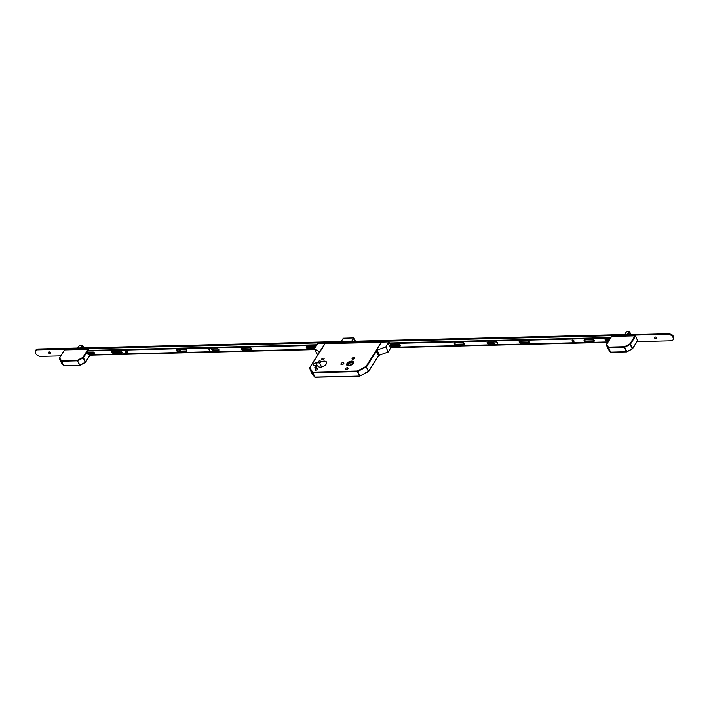 <?xml version="1.0" encoding="UTF-8"?>
<svg xmlns="http://www.w3.org/2000/svg" width="709" height="709" viewBox="0 0 709 709"><rect width="100%" height="100%" fill="white"/><g stroke="black" fill="none" stroke-linecap="round" stroke-linejoin="round"><path stroke-width="1.06" d="M348.562 365.8A3.669 1.941 -25.1 0 0 352.213 364.382A3.669 1.941 -25.1 0 0 353.383 361.891A3.669 1.941 -25.1 0 0 351.549 361.103A3.669 1.941 -25.1 0 0 347.897 362.521A3.669 1.941 -25.1 0 0 346.728 365.011A3.669 1.941 -25.1 0 0 348.562 365.8M351.522 361.147A3.607 1.905 -25.1 0 0 347.933 362.538A3.607 1.905 -25.1 0 0 346.79 364.984A3.607 1.905 -25.1 0 0 348.589 365.755A3.607 1.905 -25.1 0 0 352.178 364.364A3.607 1.905 -25.1 0 0 353.321 361.918A3.607 1.905 -25.1 0 0 351.522 361.147M348.766 365.489A3.182 1.684 -25.1 0 0 351.93 364.258A3.182 1.684 -25.1 0 0 352.94 362.104A3.182 1.684 -25.1 0 0 351.345 361.413A3.182 1.684 -25.1 0 0 348.181 362.645A3.182 1.684 -25.1 0 0 347.171 364.798A3.182 1.684 -25.1 0 0 348.766 365.489M353.02 362.459A3.182 1.684 -25.1 0 0 351.655 362.069A3.182 1.684 -25.1 0 0 347.392 365.1M316.329 366.261A1.108 0.585 154.9 0 1 316.888 366.5A1.108 0.585 154.9 0 1 316.533 367.244A1.108 0.585 154.9 0 1 315.434 367.67A1.108 0.585 154.9 0 1 314.885 367.43A1.108 0.585 154.9 0 1 315.239 366.686A1.108 0.585 154.9 0 1 316.329 366.261M319.777 360.828A1.108 0.585 154.9 0 1 320.326 361.067A1.108 0.585 154.9 0 1 319.981 361.82A1.108 0.585 154.9 0 1 318.882 362.246A1.108 0.585 154.9 0 1 318.332 362.007A1.108 0.585 154.9 0 1 318.678 361.262A1.108 0.585 154.9 0 1 319.777 360.828M316.852 368.476A1.383 0.727 154.9 0 1 317.543 368.769A1.383 0.727 154.9 0 1 317.109 369.708A1.383 0.727 154.9 0 1 315.735 370.24A1.383 0.727 154.9 0 1 315.044 369.938A1.383 0.727 154.9 0 1 315.487 369.008A1.383 0.727 154.9 0 1 316.852 368.476M323.401 358.169A1.383 0.727 154.9 0 1 324.093 358.462A1.383 0.727 154.9 0 1 323.65 359.392A1.383 0.727 154.9 0 1 322.285 359.933A1.383 0.727 154.9 0 1 321.594 359.631A1.383 0.727 154.9 0 1 322.028 358.701A1.383 0.727 154.9 0 1 323.401 358.169M347.339 367.723A1.383 0.727 154.9 0 1 348.03 368.024A1.383 0.727 154.9 0 1 347.587 368.955A1.383 0.727 154.9 0 1 346.222 369.486A1.383 0.727 154.9 0 1 345.531 369.194A1.383 0.727 154.9 0 1 345.965 368.255A1.383 0.727 154.9 0 1 347.339 367.723M353.888 357.416A1.383 0.727 154.9 0 1 354.58 357.708A1.383 0.727 154.9 0 1 354.137 358.648A1.383 0.727 154.9 0 1 352.772 359.179A1.383 0.727 154.9 0 1 352.081 358.878A1.383 0.727 154.9 0 1 352.515 357.948A1.383 0.727 154.9 0 1 353.888 357.416M343.032 362.618A1.595 0.842 154.9 0 1 343.83 362.964A1.595 0.842 154.9 0 1 343.324 364.045A1.595 0.842 154.9 0 1 341.747 364.656A1.595 0.842 154.9 0 1 340.949 364.311A1.595 0.842 154.9 0 1 341.454 363.238A1.595 0.842 154.9 0 1 343.032 362.618M317.845 365.605L314.229 365.693A2.162 1.143 154.9 0 1 313.148 365.232A2.162 1.143 154.9 0 1 313.839 363.761A2.162 1.143 154.9 0 1 315.992 362.928L319.608 362.84A4.715 2.49 154.9 0 1 324.155 361.12A4.715 2.49 154.9 0 1 326.512 362.139A4.715 2.49 154.9 0 1 325.014 365.33A4.715 2.49 154.9 0 1 320.326 367.147A4.715 2.49 154.9 0 1 317.978 366.136A4.715 2.49 154.9 0 1 317.845 365.605L318.297 366.571M324.97 343.599L382.018 342.429M349.865 365.312L348.013 365.401L349.448 362.964L352.71 362.804L351.788 364.364M350.45 365.108L349.448 362.964M319.608 362.84L321.549 366.996M359.791 376.054L368.485 371.525L366.074 366.42L381.513 342.11M376.444 351.203L366.58 366.739L357.673 371.525L359.738 375.93L357.371 371.613L312.74 372.712L314.805 377.117L359.809 376.124L368.645 371.144L378.509 355.608M314.876 377.232L312.758 372.119L357.389 371.02L357.371 371.613L357.389 371.02L366.074 366.42L368.476 371.472M314.628 377.091L311.579 372.739L314.628 377.091M311.632 372.819L309.736 367.803L312.758 372.119L312.536 372.642L309.487 368.263M629.636 334.453L629.973 332.929L629.681 334.444L630.23 333.584M630.159 333.691L629.495 331.892M626.481 331.803L626.995 331.945L626.357 331.892L624.656 334.568L626.304 331.98M626.455 331.812L624.735 334.568M627.784 334.497L629.512 331.812M611.45 336.766L606.558 344.468L608.446 347.144L624.514 346.745L629.92 343.892L635.016 335.862L611.663 336.438M635.016 335.862L635.521 336.181L630.425 344.202L632.49 348.615L637.586 340.586L635.521 336.181M630.195 344.397L629.92 343.892L630.195 344.397L624.797 347.259L624.514 346.745L624.496 347.348L608.419 347.747L610.484 352.151L626.561 351.753L624.496 347.348L626.862 351.664L632.26 348.81L630.195 344.397M626.916 351.788L632.49 348.846L637.586 340.825M626.596 351.815L610.812 352.205L626.738 351.903L632.322 348.943M610.564 352.258L608.446 347.144L608.225 347.667L606.328 344.725M610.307 352.125L608.402 349.395L610.307 352.125M608.464 349.484L606.319 344.928M82.661 347.933L82.997 346.409L82.705 347.933L83.254 347.064M79.505 345.292L80.02 345.434L79.364 345.398L77.68 348.057L79.328 345.46M79.559 345.283L82.536 345.301M80.932 347.977L82.581 345.38L83.183 347.171M80.808 347.977L82.519 345.318M79.364 345.398L77.76 348.057M64.475 350.246L59.583 357.948L61.461 360.633L77.538 360.234L82.935 357.371L88.04 349.342L64.679 349.918M88.04 349.342L88.545 349.661L83.449 357.69L85.514 362.095L90.185 354.739M90.105 353.002L89.715 352.16M88.909 350.441L88.545 349.661M83.219 357.885L82.935 357.371L83.219 357.885L77.822 360.748L77.538 360.234L77.511 360.828L61.444 361.227L63.509 365.631L79.576 365.232L77.511 360.828L79.878 365.153L85.284 362.29L83.219 357.885M79.931 365.277L85.514 362.334L90.335 354.73M79.612 365.295L63.837 365.684L79.763 365.392L85.346 362.432M63.588 365.738L61.461 360.633L61.24 361.156L59.352 358.205M61.488 362.964L63.695 365.782L61.426 362.875L59.334 358.408M400 344.76A2.127 1.383 32.4 0 1 399.335 344.344M400.106 344.875A1.17 0.762 32.4 0 1 399.194 344.29M400.275 345.115A1.17 0.762 32.4 0 1 398.901 344.246M464.182 343.183A2.127 1.383 32.4 0 1 463.518 342.757M464.289 343.289A1.17 0.762 32.4 0 1 463.376 342.713M464.457 343.528A1.17 0.762 32.4 0 1 463.083 342.66M529.082 341.578A2.127 1.383 32.4 0 1 528.418 341.162M529.18 341.694A1.17 0.762 32.4 0 1 528.276 341.109M529.348 341.933A1.17 0.762 32.4 0 1 527.983 341.064M593.974 339.983A2.127 1.383 32.4 0 1 593.309 339.558M594.08 340.09A1.17 0.762 32.4 0 1 593.167 339.514M594.248 340.329A1.17 0.762 32.4 0 1 592.875 339.46M656.029 338.61A2.127 1.383 32.4 0 1 654.708 337.768M656.578 338.432A1.17 0.762 32.4 0 1 654.637 337.192M655.967 338.813A1.17 0.762 32.4 0 1 655.125 337.014A1.17 0.762 32.4 0 1 655.967 338.813M309.798 347.144A2.127 1.383 32.4 0 1 308.637 346.462M310.347 346.967A1.17 0.762 32.4 0 1 308.575 346.462M310.294 346.417A1.17 0.762 32.4 0 1 308.335 346.471M244.906 348.739A2.127 1.383 32.4 0 1 243.745 348.066M245.456 348.562A1.17 0.762 32.4 0 1 243.683 348.066M245.394 348.022A1.17 0.762 32.4 0 1 243.435 348.066M180.006 350.343A2.127 1.383 32.4 0 1 178.845 349.661M180.556 350.166A1.17 0.762 32.4 0 1 178.783 349.661M180.503 349.617A1.17 0.762 32.4 0 1 178.544 349.67M115.115 351.939A2.127 1.383 32.4 0 1 113.954 351.265M115.664 351.761A1.17 0.762 32.4 0 1 113.892 351.265M115.602 351.221A1.17 0.762 32.4 0 1 113.644 351.265M50.215 353.543A2.127 1.383 32.4 0 1 48.894 352.701M50.764 353.366A1.17 0.762 32.4 0 1 48.824 352.125M50.153 353.747A1.17 0.762 32.4 0 1 49.311 351.948A1.17 0.762 32.4 0 1 50.153 353.747M60.752 355.874L40.564 356.37A4.245 2.774 32.4 0 1 36.31 354.42A4.245 2.774 32.4 0 1 35.45 350.831A4.245 2.774 32.4 0 1 37.506 349.847L667.922 334.311A4.245 2.774 32.4 0 1 672.176 336.261A4.245 2.774 32.4 0 1 673.036 339.85A4.245 2.774 32.4 0 1 670.98 340.834L637.054 341.667M35.45 350.831L35.964 350.024A4.245 2.774 32.4 0 1 38.02 349.032L668.436 333.496A4.245 2.774 32.4 0 1 672.69 335.446A4.245 2.774 32.4 0 1 673.55 339.035L673.036 339.85M607.737 342.394L390.889 347.738M314.92 349.608L90.07 355.156M574.06 341.18A1.081 0.709 32.4 0 1 572.429 340.143M572.163 340.958A1.081 0.709 32.4 0 1 573.98 340.914A1.081 0.709 32.4 0 1 572.163 340.958M400.408 345.575A1.276 0.833 32.4 0 1 400.044 345.655L392.024 345.85A1.276 0.833 32.4 0 1 390.402 344.512M400.31 345.194A1.276 0.833 32.4 0 1 400.319 345.903A1.276 0.833 32.4 0 1 399.708 346.196L391.678 346.4A1.276 0.833 32.4 0 1 390.402 345.815A1.276 0.833 32.4 0 1 390.145 344.734A1.276 0.833 32.4 0 1 390.765 344.441L398.786 344.237A1.276 0.833 32.4 0 1 400.31 345.194M464.59 343.998A1.276 0.833 32.4 0 1 464.227 344.078L456.206 344.273A1.276 0.833 32.4 0 1 454.584 342.934M464.501 343.608A1.276 0.833 32.4 0 1 464.501 344.317A1.276 0.833 32.4 0 1 463.89 344.618L455.86 344.813A1.276 0.833 32.4 0 1 454.584 344.228A1.276 0.833 32.4 0 1 454.327 343.156A1.276 0.833 32.4 0 1 454.948 342.855L462.968 342.66A1.276 0.833 32.4 0 1 464.501 343.608M529.49 342.394A1.276 0.833 32.4 0 1 529.127 342.474L521.106 342.669A1.276 0.833 32.4 0 1 519.484 341.33M529.393 342.013A1.276 0.833 32.4 0 1 529.401 342.722A1.276 0.833 32.4 0 1 528.781 343.014L520.76 343.218A1.276 0.833 32.4 0 1 519.484 342.624A1.276 0.833 32.4 0 1 519.227 341.552A1.276 0.833 32.4 0 1 519.839 341.259L527.868 341.056A1.276 0.833 32.4 0 1 529.393 342.013M594.381 340.799A1.276 0.833 32.4 0 1 594.018 340.878L585.997 341.073A1.276 0.833 32.4 0 1 584.376 339.735M594.293 340.409A1.276 0.833 32.4 0 1 594.293 341.118A1.276 0.833 32.4 0 1 593.681 341.419L585.652 341.614A1.276 0.833 32.4 0 1 584.376 341.029A1.276 0.833 32.4 0 1 584.119 339.957A1.276 0.833 32.4 0 1 584.739 339.655L592.759 339.46A1.276 0.833 32.4 0 1 594.293 340.409M610.165 338.574L609.793 338.131L388.488 343.59M609.793 338.131L610.139 337.59L388.824 343.041M390.145 347.339L495.875 344.734M496.628 344.716L608.003 341.968M494.2 343.705L488.412 343.847A1.063 0.691 32.4 0 1 487.65 342.217L494.111 342.057M608.774 340.745L606.142 340.816A0.895 0.585 32.4 0 1 605.504 339.443L609.669 339.336M493.916 343.174L488.758 343.307A1.063 0.691 32.4 0 1 487.411 342.252M609.12 340.205L606.487 340.267A0.895 0.585 32.4 0 1 605.371 339.46M610.139 337.59L609.944 338.228M610.068 338.485L610.289 337.688M496.265 340.347L496.194 340.329A2.127 1.383 -147.6 0 0 495.697 340.285A2.127 1.383 -147.6 0 0 495.068 340.426M211.69 347.348A1.994 1.303 32.4 0 1 211.725 347.357A1.994 1.303 32.4 0 1 211.911 347.401A2.127 1.383 -147.6 0 0 211.654 347.348A2.127 1.383 -147.6 0 0 211.158 347.295A2.127 1.383 -147.6 0 0 210.529 347.437M213.71 350.069L213.701 350.086A2.127 1.383 -147.6 0 0 213.71 350.069A2.127 1.383 -147.6 0 0 213.737 348.97M213.48 350.086A1.994 1.303 -147.6 0 0 213.187 348.979M213.4 348.979A2.127 1.383 32.4 0 1 213.639 350.086M212.452 348.996A1.143 0.744 32.4 0 1 212.718 349.555M314.761 348.296L307.777 348.465A1.276 0.833 32.4 0 1 306.253 347.507A1.276 0.833 32.4 0 1 306.244 346.798A1.276 0.833 32.4 0 1 306.864 346.506L314.885 346.311A1.276 0.833 32.4 0 1 315.824 346.612M315.097 347.747L308.123 347.924A1.276 0.833 32.4 0 1 306.598 346.967A1.276 0.833 32.4 0 1 306.501 346.586M242.886 350.06A1.276 0.833 32.4 0 1 241.352 349.112A1.276 0.833 32.4 0 1 241.352 348.403A1.276 0.833 32.4 0 1 241.964 348.11L249.993 347.906A1.276 0.833 32.4 0 1 251.27 348.491A1.276 0.833 32.4 0 1 251.527 349.572A1.276 0.833 32.4 0 1 250.906 349.865L242.886 350.06L243.231 349.519A1.276 0.833 32.4 0 1 241.698 348.571A1.276 0.833 32.4 0 1 241.609 348.181M209.43 350.343A1.063 0.691 32.4 0 1 209.563 349.067M178.163 351.655A1.276 0.833 32.4 0 1 176.638 350.707A1.276 0.833 32.4 0 1 176.63 349.998A1.276 0.833 32.4 0 1 177.25 349.705L185.271 349.502A1.276 0.833 32.4 0 1 186.547 350.086A1.276 0.833 32.4 0 1 186.804 351.168A1.276 0.833 32.4 0 1 186.192 351.46L178.163 351.655L178.508 351.115A1.276 0.833 32.4 0 1 176.984 350.166A1.276 0.833 32.4 0 1 176.887 349.776M113.272 353.259A1.276 0.833 32.4 0 1 111.738 352.302A1.276 0.833 32.4 0 1 111.738 351.593A1.276 0.833 32.4 0 1 112.35 351.301L120.379 351.106A1.276 0.833 32.4 0 1 121.656 351.691A1.276 0.833 32.4 0 1 121.913 352.763A1.276 0.833 32.4 0 1 121.292 353.064L113.272 353.259L113.617 352.719A1.276 0.833 32.4 0 1 112.084 351.761A1.276 0.833 32.4 0 1 111.995 351.38M125.484 351.965A1.081 0.709 32.4 0 1 127.31 351.921A1.081 0.709 32.4 0 1 125.484 351.965M127.381 352.187A1.081 0.709 32.4 0 1 125.759 351.159M94.43 352.878A0.895 0.585 32.4 0 1 94.297 352.896L87.81 353.055M88.04 350.459L316.967 344.813M122.001 352.444A1.276 0.833 32.4 0 1 121.638 352.515L113.617 352.719M186.892 350.84A1.276 0.833 32.4 0 1 186.538 350.92L178.508 351.115M218.966 349.918A1.063 0.691 32.4 0 1 218.727 349.962L212.992 350.104M251.615 349.245A1.276 0.833 32.4 0 1 251.252 349.324L243.231 349.519M86.915 352.222L93.304 352.072A0.895 0.585 32.4 0 1 93.951 353.437L86.285 353.631M314.734 349.2L212.088 351.735M211.335 351.753L88.058 354.792M87.694 350.999L316.622 345.354M212.186 349.005L217.619 348.872A1.063 0.691 32.4 0 1 218.381 350.503L213.028 350.636M497.293 344.104A1.914 1.25 -147.6 0 0 497.452 343.918A1.914 1.25 -147.6 0 0 497.071 342.305A1.914 1.25 -147.6 0 0 495.157 341.419A1.914 1.25 -147.6 0 0 494.226 341.871A1.914 1.25 -147.6 0 0 494.129 342.092M496.273 344.769A1.914 1.25 -147.6 0 0 497.195 344.326A1.914 1.25 -147.6 0 0 496.805 342.713A1.914 1.25 -147.6 0 0 494.891 341.827A1.914 1.25 -147.6 0 0 493.969 342.279A1.914 1.25 -147.6 0 0 494.359 343.892A1.914 1.25 -147.6 0 0 496.273 344.769M212.753 351.115A1.914 1.25 -147.6 0 0 212.913 350.928A1.914 1.25 -147.6 0 0 212.523 349.315A1.914 1.25 -147.6 0 0 210.608 348.438A1.914 1.25 -147.6 0 0 209.687 348.881A1.914 1.25 -147.6 0 0 209.589 349.103M211.725 351.779A1.914 1.25 -147.6 0 0 212.656 351.336A1.914 1.25 -147.6 0 0 212.266 349.723A1.914 1.25 -147.6 0 0 210.351 348.846A1.914 1.25 -147.6 0 0 209.43 349.289A1.914 1.25 -147.6 0 0 209.811 350.902A1.914 1.25 -147.6 0 0 211.725 351.779M376.594 350.406L376.86 350.397A0.851 0.461 88.6 0 0 376.816 351.593L376.55 351.602A0.851 0.461 -91.4 0 1 376.594 350.406L379.262 345.372L381.61 342.509L380.928 342.527L381.185 342.119L389.002 341.924L385.811 346.949L377.144 350.086L379.35 355.271L377.144 350.086M389.285 343.032L389.002 341.924M390.606 347.33L390.34 347.756L388.426 343.679L389.028 343.041M391.155 347.321L388.178 352.001L385.811 346.949M376.55 351.602L378.314 355.36L376.816 351.593M378.81 355.626A0.851 0.461 -91.4 0 1 378.314 355.36M388.178 352.001L379.519 355.147M378.579 355.351A0.851 0.461 88.6 0 0 379.226 355.457L379.35 355.271M319.147 352.754A0.851 0.461 -91.4 0 1 319.272 351.824L322.249 348.376L324.642 344.104M324.554 343.918L325.493 343.493L317.685 343.679L314.495 348.704L316.87 353.764L318.075 354.456M319.537 351.815A0.851 0.461 88.6 0 0 319.387 352.382M314.495 348.704L319.272 351.824M325.174 343.502L309.505 368.068M315.992 362.928L317.251 365.622M359.472 376.08L314.982 377.277L359.809 376.124L368.645 371.374L378.633 355.661M351.682 341.304L353.8 337.971L343.316 338.228L341.197 341.561M354.651 341.224L355.085 340.48L353.951 338.06L351.894 341.295M343.404 338.228L353.844 337.936L355.049 340.4M341.153 341.561L343.253 338.326M626.88 334.515L629.459 331.803L626.41 331.874L624.78 334.568M627.908 334.488L629.503 331.839M629.37 331.998L626.978 334.515M608.384 349.36L606.355 344.565L611.45 336.536M79.904 348.004L82.483 345.283L79.426 345.363L77.804 348.048M82.395 345.487L80.002 347.995M61.408 362.84L59.379 358.045L64.475 350.016M668.436 333.496L667.922 334.311M38.02 349.032L37.506 349.847M399.708 346.196L400.044 345.655M463.89 344.618L464.227 344.078M528.781 343.014L529.127 342.474M593.681 341.419L594.018 340.878M606.142 340.816L606.487 340.267M585.652 341.614L585.997 341.073M520.76 343.218L521.106 342.669M488.412 343.847L488.758 343.307M455.86 344.813L456.206 344.273M391.678 346.4L392.024 345.85M308.123 347.924L307.777 348.465M94.297 352.896L93.951 353.437M121.638 352.515L121.292 353.064M186.538 350.92L186.192 351.46M218.727 349.962L218.381 350.503M251.252 349.324L250.906 349.865M324.766 343.909L322.958 346.754M321.921 348.385L309.532 367.909L311.561 372.721M630.31 333.265L629.583 331.723L626.534 331.803M82.607 345.212L83.325 346.754"/></g></svg>
